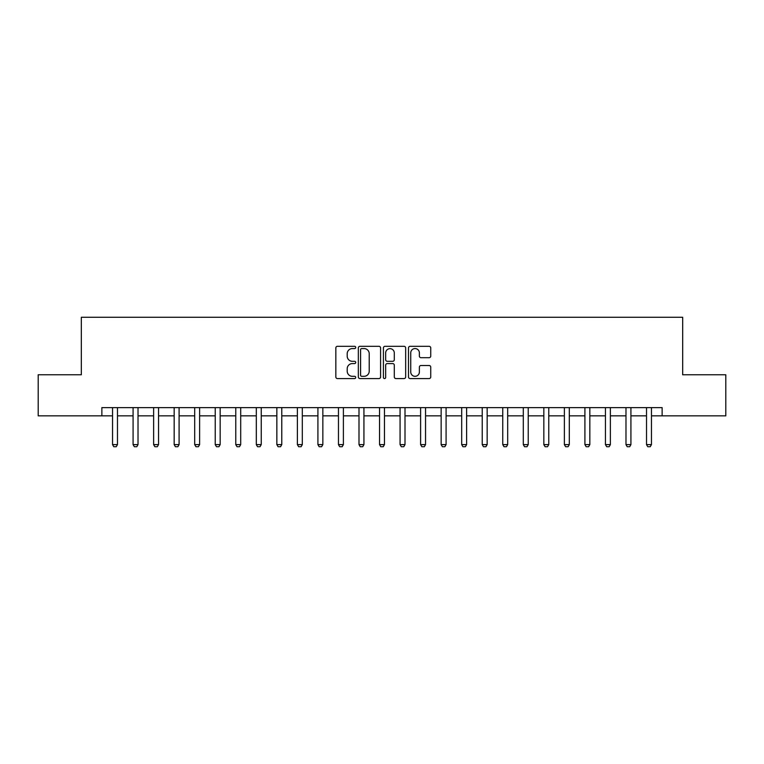 <?xml version="1.0" encoding="UTF-8"?>
<svg xmlns="http://www.w3.org/2000/svg" width="764" height="764" viewBox="0 0 764 764"><rect width="100%" height="100%" fill="white"/><g stroke="black" fill="none" stroke-linecap="round" stroke-linejoin="round"><path stroke-width="1.15" d="M355.709 347.448A1.127 1.127 0 0 0 354.582 346.321L337.449 346.321A1.614 1.614 0 0 0 335.835 347.935L335.835 376.967A1.614 1.614 0 0 0 337.449 378.572L354.582 378.572A1.127 1.127 0 0 0 355.709 377.445A1.127 1.127 0 0 0 354.582 376.318L352.366 376.318A5.157 5.157 0 0 1 347.209 371.161L347.209 368.735A5.157 5.157 0 0 1 352.366 363.578L354.582 363.578A1.127 1.127 0 0 0 355.709 362.451A1.127 1.127 0 0 0 354.582 361.315L352.366 361.315A5.157 5.157 0 0 1 347.209 356.158L347.209 353.742A5.157 5.157 0 0 1 352.366 348.575L354.582 348.575A1.127 1.127 0 0 0 355.709 347.448M429.129 357.695A1.614 1.614 0 0 0 430.743 356.081L430.743 347.935A1.614 1.614 0 0 0 429.129 346.321L410.106 346.321A1.614 1.614 0 0 0 408.492 347.935L408.492 376.967A1.614 1.614 0 0 0 410.106 378.572L429.129 378.572A1.614 1.614 0 0 0 430.743 376.967L430.743 367.121A1.614 1.614 0 0 0 429.129 365.517L420.983 365.517A1.614 1.614 0 0 0 419.379 367.121L419.379 372.001A4.317 4.317 0 0 1 415.062 376.318A4.317 4.317 0 0 1 410.745 372.001L410.745 352.892A4.317 4.317 0 0 1 415.062 348.575A4.317 4.317 0 0 1 419.379 352.892L419.379 356.081A1.614 1.614 0 0 0 420.983 357.695L429.129 357.695M101.87 415.845L38.2 415.845L38.2 374.771L81.328 374.771L81.328 317.27L682.672 317.27L682.672 374.771L725.8 374.771L725.8 415.845L662.13 415.845L662.13 407.632L101.87 407.632L101.87 415.845L112.547 415.845M380.587 347.935A1.614 1.614 0 0 0 378.973 346.321L359.949 346.321A1.614 1.614 0 0 0 358.335 347.935L358.335 376.967A1.614 1.614 0 0 0 359.949 378.572L378.973 378.572A1.614 1.614 0 0 0 380.587 376.967L380.587 347.935M385.027 346.321L404.051 346.321A1.614 1.614 0 0 1 405.665 347.935L405.665 376.967A1.614 1.614 0 0 1 404.051 378.572L395.914 378.572A1.614 1.614 0 0 1 394.3 376.967L394.3 365.192A1.614 1.614 0 0 0 392.686 363.578L387.281 363.578A1.614 1.614 0 0 0 385.667 365.192L385.667 377.445A1.127 1.127 0 0 1 384.54 378.572A1.127 1.127 0 0 1 383.413 377.445L383.413 347.935A1.614 1.614 0 0 1 385.027 346.321M117.475 415.845L133.079 415.845M138.017 415.845L153.621 415.845M158.549 415.845L174.163 415.845M179.091 415.845L194.696 415.845M199.624 415.845L215.238 415.845M220.166 415.845L235.77 415.845M240.698 415.845L256.312 415.845M261.24 415.845L276.845 415.845M281.773 415.845L297.387 415.845M302.315 415.845L317.919 415.845M322.847 415.845L338.462 415.845M343.389 415.845L358.994 415.845M363.931 415.845L379.536 415.845M384.464 415.845L400.069 415.845M405.006 415.845L420.611 415.845M425.538 415.845L441.153 415.845M446.081 415.845L461.685 415.845M466.613 415.845L482.227 415.845M487.155 415.845L502.76 415.845M507.688 415.845L523.302 415.845M528.23 415.845L543.834 415.845M548.762 415.845L564.376 415.845M569.304 415.845L584.909 415.845M589.837 415.845L605.451 415.845M610.379 415.845L625.983 415.845M630.921 415.845L646.525 415.845M651.453 415.845L662.13 415.845M361.716 348.575A1.127 1.127 0 0 0 360.589 349.711L360.589 375.191A1.127 1.127 0 0 0 361.716 376.318L364.056 376.318A5.157 5.157 0 0 0 369.222 371.161L369.222 353.742A5.157 5.157 0 0 0 364.056 348.575L361.716 348.575M394.3 352.978A4.317 4.317 0 0 0 389.984 348.661A4.317 4.317 0 0 0 385.667 352.978L385.667 359.71A1.614 1.614 0 0 0 387.281 361.315L392.686 361.315A1.614 1.614 0 0 0 394.3 359.71L394.3 352.978M117.656 407.632L117.551 407.957A1.643 1.643 0 0 0 117.475 408.453L117.475 444.6L116.243 446.73L113.779 446.73L112.547 444.6L112.547 408.453A1.643 1.643 0 0 0 112.47 407.957L112.365 407.632M112.547 444.6L117.475 444.6M138.188 407.632L138.093 407.957A1.643 1.643 0 0 0 138.017 408.453L138.017 444.6L136.785 446.73L134.321 446.73L133.079 444.6L133.079 408.453A1.643 1.643 0 0 0 133.003 407.957L132.907 407.632M133.079 444.6L138.017 444.6M158.731 407.632L158.625 407.957A1.643 1.643 0 0 0 158.549 408.453L158.549 444.6L157.317 446.73L154.853 446.73L153.621 444.6L153.621 408.453A1.643 1.643 0 0 0 153.545 407.957L153.44 407.632M153.621 444.6L158.549 444.6M179.273 407.632L179.168 407.957A1.643 1.643 0 0 0 179.091 408.453L179.091 444.6L177.859 446.73L175.395 446.73L174.163 444.6L174.163 408.453A1.643 1.643 0 0 0 174.077 407.957L173.982 407.632M174.163 444.6L179.091 444.6M199.805 407.632L199.7 407.957A1.643 1.643 0 0 0 199.624 408.453L199.624 444.6L198.392 446.73L195.928 446.73L194.696 444.6L194.696 408.453A1.643 1.643 0 0 0 194.619 407.957L194.514 407.632M194.696 444.6L199.624 444.6M220.347 407.632L220.242 407.957A1.643 1.643 0 0 0 220.166 408.453L220.166 444.6L218.934 446.73L216.47 446.73L215.238 444.6L215.238 408.453A1.643 1.643 0 0 0 215.161 407.957L215.056 407.632M215.238 444.6L220.166 444.6M240.88 407.632L240.775 407.957A1.643 1.643 0 0 0 240.698 408.453L240.698 444.6L239.466 446.73L237.002 446.73L235.77 444.6L235.77 408.453A1.643 1.643 0 0 0 235.694 407.957L235.589 407.632M235.77 444.6L240.698 444.6M261.422 407.632L261.317 407.957A1.643 1.643 0 0 0 261.24 408.453L261.24 444.6L260.008 446.73L257.544 446.73L256.312 444.6L256.312 408.453A1.643 1.643 0 0 0 256.236 407.957L256.131 407.632M256.312 444.6L261.24 444.6M281.954 407.632L281.849 407.957A1.643 1.643 0 0 0 281.773 408.453L281.773 444.6L280.541 446.73L278.077 446.73L276.845 444.6L276.845 408.453A1.643 1.643 0 0 0 276.769 407.957L276.663 407.632M276.845 444.6L281.773 444.6M302.496 407.632L302.391 407.957A1.643 1.643 0 0 0 302.315 408.453L302.315 444.6L301.083 446.73L298.619 446.73L297.387 444.6L297.387 408.453A1.643 1.643 0 0 0 297.311 407.957L297.206 407.632M297.387 444.6L302.315 444.6M323.029 407.632L322.933 407.957A1.643 1.643 0 0 0 322.847 408.453L322.847 444.6L321.615 446.73L319.151 446.73L317.919 444.6L317.919 408.453A1.643 1.643 0 0 0 317.843 407.957L317.738 407.632M317.919 444.6L322.847 444.6M343.571 407.632L343.466 407.957A1.643 1.643 0 0 0 343.389 408.453L343.389 444.6L342.157 446.73L339.693 446.73L338.462 444.6L338.462 408.453A1.643 1.643 0 0 0 338.385 407.957L338.28 407.632M338.462 444.6L343.389 444.6M364.103 407.632L364.008 407.957A1.643 1.643 0 0 0 363.931 408.453L363.931 444.6L362.69 446.73L360.226 446.73L358.994 444.6L358.994 408.453A1.643 1.643 0 0 0 358.918 407.957L358.822 407.632M358.994 444.6L363.931 444.6M384.645 407.632L384.54 407.957A1.643 1.643 0 0 0 384.464 408.453L384.464 444.6L383.232 446.73L380.768 446.73L379.536 444.6L379.536 408.453A1.643 1.643 0 0 0 379.46 407.957L379.355 407.632M379.536 444.6L384.464 444.6M405.178 407.632L405.082 407.957A1.643 1.643 0 0 0 405.006 408.453L405.006 444.6L403.774 446.73L401.31 446.73L400.069 444.6L400.069 408.453A1.643 1.643 0 0 0 399.992 407.957L399.897 407.632M400.069 444.6L405.006 444.6M425.72 407.632L425.615 407.957A1.643 1.643 0 0 0 425.538 408.453L425.538 444.6L424.306 446.73L421.843 446.73L420.611 444.6L420.611 408.453A1.643 1.643 0 0 0 420.534 407.957L420.429 407.632M420.611 444.6L425.538 444.6M446.262 407.632L446.157 407.957A1.643 1.643 0 0 0 446.081 408.453L446.081 444.6L444.849 446.73L442.385 446.73L441.153 444.6L441.153 408.453A1.643 1.643 0 0 0 441.067 407.957L440.971 407.632M441.153 444.6L446.081 444.6M466.794 407.632L466.689 407.957A1.643 1.643 0 0 0 466.613 408.453L466.613 444.6L465.381 446.73L462.917 446.73L461.685 444.6L461.685 408.453A1.643 1.643 0 0 0 461.609 407.957L461.504 407.632M461.685 444.6L466.613 444.6M487.337 407.632L487.231 407.957A1.643 1.643 0 0 0 487.155 408.453L487.155 444.6L485.923 446.73L483.459 446.73L482.227 444.6L482.227 408.453A1.643 1.643 0 0 0 482.151 407.957L482.046 407.632M482.227 444.6L487.155 444.6M507.869 407.632L507.764 407.957A1.643 1.643 0 0 0 507.688 408.453L507.688 444.6L506.456 446.73L503.992 446.73L502.76 444.6L502.76 408.453A1.643 1.643 0 0 0 502.683 407.957L502.578 407.632M502.76 444.6L507.688 444.6M528.411 407.632L528.306 407.957A1.643 1.643 0 0 0 528.23 408.453L528.23 444.6L526.998 446.73L524.534 446.73L523.302 444.6L523.302 408.453A1.643 1.643 0 0 0 523.225 407.957L523.12 407.632M523.302 444.6L528.23 444.6M548.944 407.632L548.839 407.957A1.643 1.643 0 0 0 548.762 408.453L548.762 444.6L547.53 446.73L545.066 446.73L543.834 444.6L543.834 408.453A1.643 1.643 0 0 0 543.758 407.957L543.653 407.632M543.834 444.6L548.762 444.6M569.486 407.632L569.381 407.957A1.643 1.643 0 0 0 569.304 408.453L569.304 444.6L568.072 446.73L565.608 446.73L564.376 444.6L564.376 408.453A1.643 1.643 0 0 0 564.3 407.957L564.195 407.632M564.376 444.6L569.304 444.6M590.018 407.632L589.923 407.957A1.643 1.643 0 0 0 589.837 408.453L589.837 444.6L588.605 446.73L586.141 446.73L584.909 444.6L584.909 408.453A1.643 1.643 0 0 0 584.832 407.957L584.727 407.632M584.909 444.6L589.837 444.6M610.56 407.632L610.455 407.957A1.643 1.643 0 0 0 610.379 408.453L610.379 444.6L609.147 446.73L606.683 446.73L605.451 444.6L605.451 408.453A1.643 1.643 0 0 0 605.374 407.957L605.269 407.632M605.451 444.6L610.379 444.6M631.093 407.632L630.997 407.957A1.643 1.643 0 0 0 630.921 408.453L630.921 444.6L629.679 446.73L627.215 446.73L625.983 444.6L625.983 408.453A1.643 1.643 0 0 0 625.907 407.957L625.811 407.632M625.983 444.6L630.921 444.6M651.635 407.632L651.53 407.957A1.643 1.643 0 0 0 651.453 408.453L651.453 444.6L650.221 446.73L647.757 446.73L646.525 444.6L646.525 408.453A1.643 1.643 0 0 0 646.449 407.957L646.344 407.632M646.525 444.6L651.453 444.6"/></g></svg>
